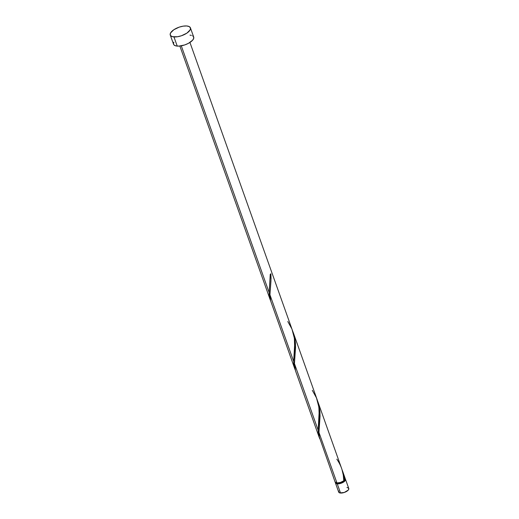 <?xml version="1.0" encoding="UTF-8"?>
<svg xmlns="http://www.w3.org/2000/svg" width="519" height="519" viewBox="0 0 519 519"><rect width="100%" height="100%" fill="white"/><g stroke="black" fill="none" stroke-linecap="round" stroke-linejoin="round"><path stroke-width="0.78" d="M344.94 478.719L345.537 479.413L345.362 480.367L343.74 481.969L341.015 483.286L337.272 483.864L340.542 493.044A5.352 2.219 -19.6 0 0 346.27 491.597A5.352 2.219 -19.6 0 0 348.774 488.509L345.511 479.329A5.352 2.219 160.4 0 1 343.001 482.417A5.352 2.219 160.4 0 1 337.272 483.864L335.605 483.228L335.391 482.385M345.226 478.914A5.352 2.219 160.4 0 1 345.511 479.329M335.903 482.67L336.948 483.487L337.59 483.591L337.369 482.962L337.59 483.591A4.82 1.998 -19.6 0 0 342.748 482.287A4.82 1.998 -19.6 0 0 345.005 479.511L345.005 479.504M170.258 35.033L173.528 44.212A10.704 4.437 -19.6 0 0 177.226 46.1L173.956 36.92L177.226 46.1A10.704 4.437 -19.6 0 0 188.676 43.207A10.704 4.437 -19.6 0 0 193.697 37.031L190.428 27.851A10.704 4.437 160.4 0 1 185.406 34.027A10.704 4.437 160.4 0 1 173.956 36.92A10.704 4.437 160.4 0 1 170.258 35.033A10.704 4.437 160.4 0 1 175.279 28.863A10.704 4.437 160.4 0 1 186.73 25.969A10.704 4.437 160.4 0 1 190.428 27.851M270.756 301.137L269.556 297.387L269.153 292.567L181.293 45.828L269.153 292.567L270.25 274.311A5.352 2.219 -19.6 0 0 270.886 273.76L270.963 280.85L269.938 294.766L293.663 361.399L294.753 343.111L294.228 337.168L293.209 332.627L189.941 42.448M344.181 478.09L344.415 480.25A5.352 2.219 -19.6 0 0 345.18 478.414L342.358 470.486L344.181 478.09M343.714 480.49L344.415 480.25L343.747 475.475L342.358 470.486M335.073 481.924L336.948 482.949A5.352 2.219 -19.6 0 0 343.773 480.795L343.286 475.08L341.969 469.455L317.849 401.654L319.38 407.409L319.996 412.78L318.958 432.424L336.948 482.949L318.958 432.424L319.295 436.927L335.099 482.002A5.352 2.219 -19.6 0 0 336.948 482.949L340.438 482.449L343.773 480.795C343.669 472.893 341.353 465.679 336.818 459.166M317.206 399.974L318.024 402.154M294.448 363.598L318.173 430.225L319.217 410.607L318.458 404.463L317.245 399.967L293.345 332.828L294.87 338.576L295.486 343.954L294.448 363.598L295.512 370.832L319.367 437.809L318.575 435.045L318.173 430.225L294.448 363.598L295.545 347.354L295.395 342.592L294.727 337.824L292.937 331.738M292.697 331.148L293.514 333.321M319.775 438.789L319.367 437.809M270.633 300.838L294.857 368.983L294.065 366.213L293.663 361.399L269.938 294.766L270.633 300.838M295.266 369.963L294.857 368.983M270.347 300.151L179.859 46.042M343.766 480.451L345.129 479.251L345.174 478.388L344.551 477.765M192.555 35.805L193.334 36.414L193.769 38.101L192.646 40.171L188.507 43.298L184.712 44.939L178.893 46.113L175.798 45.873L173.884 44.829L173.476 44.05L173.826 42.136M189.999 35.143L191.427 35.37M186.73 25.969L189.286 26.625L190.479 28.013L190.129 29.927L186.892 33.132L181.442 35.759L177.479 36.745L172.529 36.693L170.615 35.649L170.206 34.87L170.556 32.956L173.794 29.758L179.243 27.124L183.207 26.145L186.73 25.969M335.929 482.735L335.929 482.741A4.82 1.998 -19.6 0 0 337.59 483.591L340.062 483.332L343.416 481.885L344.869 480.445L344.843 479.232M348.204 487.892L348.813 489.041L348.255 490.079L344.285 492.46L339.828 492.927L338.667 492.018L338.842 491.058M346.932 487.562L347.646 487.678M335.423 482.923L338.693 492.096A5.352 2.219 -19.6 0 0 340.542 493.044L337.272 483.864A5.352 2.219 160.4 0 1 335.423 482.923A5.352 2.219 160.4 0 1 335.384 482.417M270.652 300.897L269.27 295.389L269.153 292.567L270.25 274.311A5.352 2.219 -19.6 0 0 270.886 273.76L271.041 278.528L269.938 294.766M287.798 321.508L291.95 329.04L294.396 338.356L294.675 347.847L293.663 361.399L293.78 364.221L295.162 369.723M312.308 390.333L316.46 397.865L318.906 407.188L319.185 416.673L318.173 430.225L318.29 433.047L319.672 438.555M318.958 432.424L320.054 416.18L319.905 411.418L319.237 406.649L317.446 400.571"/></g></svg>
